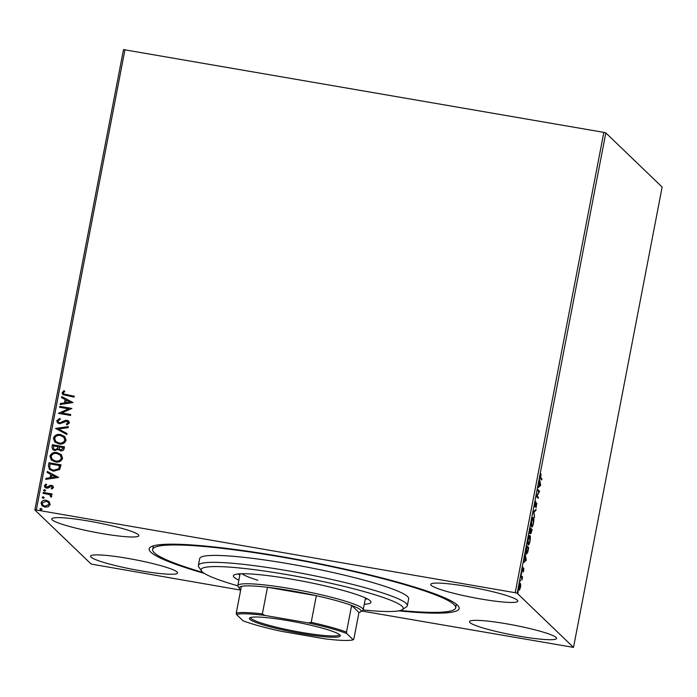 <?xml version="1.0" encoding="UTF-8"?>
<svg xmlns="http://www.w3.org/2000/svg" width="697" height="697" viewBox="0 0 697 697"><rect width="100%" height="100%" fill="white"/><g stroke="black" fill="none" stroke-linecap="round" stroke-linejoin="round"><path stroke-width="1.05" d="M204.456 573.439A157.836 17.608 10.9 0 1 150.866 552.19A157.836 17.608 10.9 0 1 150.543 547.067A157.836 17.608 10.9 0 1 303.021 560.519A157.836 17.608 10.9 0 1 457.485 605.153A157.836 17.608 10.9 0 1 458.556 606.381A157.836 17.608 10.9 0 1 398.701 610.851M153.384 545.847A154.29 17.216 -169.1 0 0 153.34 546.03L152.669 549.489A154.29 17.216 10.9 0 1 340.624 568.586A154.29 17.216 10.9 0 1 455.681 607.845A154.29 17.216 10.9 0 1 400.287 610.485M556.101 637.467A44.338 4.949 -169.1 0 0 510.265 624.468A44.338 4.949 -169.1 0 0 469.508 621.646A44.338 4.949 -169.1 0 0 469.978 622.587A44.338 4.949 -169.1 0 0 515.815 635.577A44.338 4.949 -169.1 0 0 556.581 638.408A44.338 4.949 -169.1 0 0 556.101 637.467M138.381 534.747A44.338 4.949 -169.1 0 0 92.544 521.757A44.338 4.949 -169.1 0 0 51.778 518.925A44.338 4.949 -169.1 0 0 52.249 519.875A44.338 4.949 -169.1 0 0 98.085 532.865A44.338 4.949 -169.1 0 0 138.851 535.697A44.338 4.949 -169.1 0 0 138.381 534.747M177.134 572.002A44.338 4.949 -169.1 0 0 131.297 559.011A44.338 4.949 -169.1 0 0 90.532 556.18A44.338 4.949 -169.1 0 0 91.002 557.13A44.338 4.949 -169.1 0 0 136.839 570.12A44.338 4.949 -169.1 0 0 177.604 572.951A44.338 4.949 -169.1 0 0 177.134 572.002M517.348 600.213A44.338 4.949 -169.1 0 0 471.512 587.214A44.338 4.949 -169.1 0 0 430.746 584.391A44.338 4.949 -169.1 0 0 431.216 585.332A44.338 4.949 -169.1 0 0 477.053 598.322A44.338 4.949 -169.1 0 0 517.819 601.154A44.338 4.949 -169.1 0 0 517.348 600.213M49.217 501.762L50.193 504.523L48.259 506.78L44.948 507.146L42.047 505.726L41.071 502.946C42.038 500.734 43.772 499.854 46.263 500.315L49.217 501.762M51.186 495.14L50.593 494.643L51.735 496.517L51.299 497.17L50.445 496.56L50.262 495.227L49.034 494.522L43.083 493.345L43.258 492.413L52.075 493.938L51.892 494.87L50.593 494.643L51.134 495.088M53.469 487.499L51.866 489.085L51.221 488.405L52.371 487.377L51.36 486.271L47.971 488.092L46.551 488.17L44.956 487.403L44.381 485.757L45.941 484.049L46.655 484.729L45.479 485.844L46.682 487.229L50.079 485.391L51.5 485.33L52.946 486.001L53.469 487.499M51.874 489.085L51.317 488.51L52.475 487.473L51.36 486.271M48.433 465.561L48.973 462.747L61.031 464.829L59.689 469.473L53.416 471.216L49.4 469.36L48.433 465.561L48.973 462.747M52.441 444.73L64.499 446.812L64.168 448.528C63.723 450.358 62.547 451.116 60.639 450.802L58.295 449.225L54.845 450.602L52.763 449.609L51.97 447.152L52.441 444.73L64.481 446.89M55.577 428.428L68.384 426.625L68.193 427.636L58.478 429.003L67.06 433.534L66.86 434.545L55.577 428.428L68.367 426.738M59.646 407.301L59.829 406.368L71.887 408.451L61.728 412.955L70.719 414.515L70.536 415.447L58.478 413.356L68.62 408.851L59.646 407.301M66.224 394.798L74.248 396.184L74.065 397.116L62.704 394.589L62.129 392.768L63.958 390.712L64.795 391.348L63.366 392.969L63.741 393.979L74.231 396.262M240.674 590.106L91.176 564.082L34.85 509.943L123.5 49.6L603.837 132.369L605.824 132.918L662.15 187.057L573.5 647.4L517.174 593.252L515.196 592.711L603.837 132.369M124.963 49.653L36.314 509.986L515.196 592.711M73.019 402.552L60.186 404.504L60.378 403.493L64.49 402.918L65.143 399.512L61.519 397.604L61.711 396.584L73.019 402.552M56.753 420.692L59.907 418.418L60.378 419.28L57.999 420.831L58.487 422.277L59.715 422.879L65.091 420.448L67.017 420.291L68.794 421.136L69.412 422.94L66.921 424.926L66.32 424.072L68.184 422.713L66.886 421.232L59.524 423.811L57.546 422.844L56.753 420.692L60.012 418.522M60.569 434.579L64.716 436.566L66.076 440.286C64.716 443.362 62.303 444.573 58.836 443.911L54.802 441.994L53.381 438.169C54.749 435.146 57.145 433.943 60.569 434.579L64.769 436.618M57.102 452.597L61.249 454.583L62.608 458.304C61.249 461.379 58.836 462.59 55.368 461.928L51.334 460.003L49.914 456.187C51.282 453.155 53.678 451.961 57.102 452.597L61.292 454.636M58.609 477.41L45.767 479.362L45.967 478.351L50.071 477.776L50.724 474.369L47.1 472.461L47.3 471.442L58.609 477.41M44.477 491.263L43.623 490.313L44.782 489.703L45.532 490.557L44.381 491.158L43.519 490.209L44.678 489.608L45.532 490.557M44.381 491.158L43.623 490.313M43.109 498.407L42.247 497.458L43.406 496.848L44.155 497.702L43.005 498.303L42.151 497.353L43.301 496.752L44.155 497.702M43.005 498.303L42.247 497.458M40.862 510.056L40.008 509.106L41.158 508.496L41.916 509.35L40.757 509.951L39.903 509.002L41.062 508.401L41.916 509.35M40.757 509.951L40.008 509.106M573.5 647.4L361.83 611.034M520.764 584.713L520.502 587.432L519.16 590.185L519.134 586.116L520.476 583.354L520.459 584.661M519.265 589.279L519.805 589.732L519.16 590.185M521.19 575.583L522.515 576.846L521.861 580.087L521.19 575.583M523.778 570.416L523.247 572.028L523.438 569.353L522.445 571.261L522.994 567.184L522.619 570.329L523.778 568.308L523.595 570.381M523.604 569.249L523.142 569.301M522.288 570.268L522.785 570.224M526.366 548.731L526.906 545.917L528.709 547.65L527.742 552.312L526.348 554.22C525.799 553.854 525.808 552.024 526.366 548.731M530.373 527.899L532.186 529.642L530.87 533.71L530.705 532.203L529.868 533.675L530.373 527.899M533.51 511.589L536.071 509.446L535.871 510.465L533.937 512.086L534.547 517.366L533.51 511.589M537.579 490.47L537.762 489.538L539.565 491.272L537.056 496.037L538.406 497.336L538.223 498.268L536.411 496.525L538.929 491.76L537.579 490.47M540.733 477.846L541.935 479.005L541.752 479.937L540.532 478.761L540.323 475.938L540.977 473.855L540.733 477.846L540.14 477.75M605.824 132.918L517.174 593.252M540.706 485.373L538.119 487.673L539.138 485.975L539.644 479.754L540.706 485.373L539.983 485.408L540.68 485.53M534.947 503.861L535.862 501.518L535.122 505.961L536.829 503.182L536.08 507.799L536.655 504.123L534.947 506.893L534.947 503.861M534.747 505.9L535.366 505.83M536.655 504.123L536.01 504.41M533.074 517.514L533.423 517.575C533.954 518.002 533.98 519.849 533.493 523.098C532.769 526.2 532.151 527.463 531.637 526.906C531.105 526.47 531.088 524.614 531.584 521.347C532.299 518.298 532.917 517.043 533.423 517.575L533.257 517.488M529.607 535.531L529.955 535.592C530.487 536.019 530.504 537.866 530.025 541.116C529.302 544.218 528.674 545.481 528.169 544.923C527.638 544.488 527.62 542.632 528.108 539.365C528.831 536.315 529.45 535.052 529.955 535.592L529.79 535.505M526.287 560.231L523.708 562.531L524.719 560.832L525.233 554.612L526.287 560.231L525.573 560.266L526.261 560.388M521.835 572.742L521.591 573.378M521.548 573.614L521.591 574.302M520.459 579.887L520.215 580.523M520.171 580.758L520.215 581.446M518.211 591.535L517.967 592.171M517.932 592.406L517.967 593.095M36.314 509.986L34.85 509.943M455.681 607.845L456.352 604.386A154.29 17.216 -169.1 0 0 456.378 604.194M540.14 477.828L541.935 479.005M541.247 478.891L541.151 479.362M539.983 485.408L538.276 486.846M539.4 485.748L540.253 485.034L539.896 483.143L539.182 485.713M537.675 490L539.565 491.272M538.877 491.158L539.53 491.472M536.568 496.107L538.406 497.336M537.718 497.214L537.622 497.684M535.226 505.316L534.25 506.771M535.218 510.16L535.871 510.465M535.183 510.343L533.484 511.764M532.883 517.671L533.083 518.429M531.907 526.043L531.497 526.705M531.28 525.878L531.968 526.052L531.271 525.93M531.558 521.452L531.82 525.974C532.22 526.418 532.717 525.416 533.301 522.968L533.249 518.507L532.421 518.315M533.249 518.507C532.839 518.071 532.351 519.065 531.776 521.495M530.286 528.361L532.186 529.642M531.497 529.52L531.402 529.99M530.008 532.09L529.18 533.553M530.678 532.708L531.82 530.391L531.236 529.833L531.105 532.804L530.417 532.691M529.659 532.674L530.652 531.584L531.053 529.659L530.382 529.006L530.103 532.769L529.415 532.647M529.415 535.688L529.615 536.446L528.953 536.333M528.431 544.061L528.021 544.714M527.812 543.895L528.492 544.069L527.803 543.948M528.091 539.469L528.352 543.991C528.753 544.435 529.25 543.425 529.833 540.977L529.642 536.446M529.772 536.524C529.371 536.089 528.884 537.082 528.3 539.504M526.819 546.37L528.709 547.65M528.021 547.537L527.934 548.008M526.636 553.366L526.218 554.045M525.991 553.252L526.688 553.374L527.664 551.649L528.352 548.408L526.915 547.023L526.531 553.287L525.982 553.191M525.573 560.266L523.865 561.704M524.98 560.615L525.843 559.891L525.486 558.001L524.771 560.571M522.436 570.033L522.018 571.035M521.103 576.036L522.515 576.846M521.826 576.733L521.731 577.238M519.108 589.618L518.472 590.071M519.788 583.232L520.075 584.591M519.108 586.238L519.335 589.253L520.337 587.275L520.293 584.286L519.509 584.112M520.293 584.286L519.3 586.273M62.756 394.633L62.129 392.768M62.233 392.864L63.958 390.712M64.063 390.817L64.786 391.357M63.793 394.032L66.328 394.894M60.317 404.487L60.378 403.493M60.482 403.589L64.49 402.918M64.586 403.014L65.143 399.512M61.624 397.656L61.711 396.584M61.815 396.689L73.011 402.596M65.797 402.735L70.205 402.221L66.302 400.122L65.797 402.735L70.101 402.125M59.768 407.327L59.829 406.368M59.933 406.473L71.869 408.529M70.702 414.593L61.728 412.955M58.626 413.251L68.62 408.851M58.539 422.321L59.715 422.879M59.82 422.983L60.961 422.783M61.066 422.879L65.091 420.448M65.196 420.552L67.017 420.291M67.121 420.387L68.837 421.18M66.947 424.917L66.32 424.072M66.424 424.168L68.184 422.713M68.289 422.818L67.879 421.729M57.598 422.887L56.858 420.788M67.051 433.569L58.478 429.003M54.854 442.037L53.381 438.169M53.486 438.274C54.854 435.242 57.25 434.048 60.674 434.684M55.76 441.462L59.114 443.083C61.867 443.597 63.81 442.647 64.934 440.216L63.741 437.124M59.018 442.978C61.763 443.501 63.706 442.543 64.83 440.112L63.688 437.071L60.395 435.512C57.659 434.998 55.734 435.939 54.627 438.352L55.708 441.41L59.114 443.083M58.879 450.001L58.295 449.225M52.806 449.652L51.97 447.152M52.075 447.256L52.545 444.834M53.756 449.077L55.133 449.774L57.563 448.676L58.086 446.751L53.495 445.88L53.704 449.025L55.028 449.67L57.459 448.58L57.982 446.655M59.55 449.295L60.9 449.966L63 448.598L63.183 447.631L59.219 446.864L59.498 449.243L60.805 449.87L62.896 448.502L63.079 447.535M51.386 460.055L49.914 456.187M50.018 456.282C51.386 453.259 53.782 452.057 57.206 452.702M52.292 459.471L55.647 461.092C58.4 461.614 60.334 460.665 61.467 458.234L60.264 455.132M55.542 460.996C58.295 461.519 60.238 460.56 61.362 458.129L60.212 455.089L56.927 453.529C54.192 453.015 52.266 453.956 51.16 456.369L52.24 459.428L55.647 461.092M49.078 462.852L61.014 464.908M49.461 469.412L48.529 465.666M50.585 468.968L53.695 470.388L58.74 468.881L59.715 465.648L50.027 463.897L49.661 467.443L50.541 468.915L53.591 470.283L58.644 468.785L59.611 465.552M45.897 479.344L45.967 478.351M46.072 478.447L50.071 477.776M50.175 477.872L50.724 474.369M47.213 472.522L47.3 471.442M47.396 471.547L58.6 477.454M51.386 477.593L55.786 477.079L51.883 474.988L51.386 477.593L55.682 476.983M52.475 487.473L51.465 486.367L52.475 487.473M45.009 487.456L44.381 485.757M44.486 485.861L45.941 484.049M46.046 484.145L46.655 484.729M45.897 486.863L46.682 487.229M46.786 487.325L47.562 487.151M47.666 487.247L48.659 486.314M48.764 486.41L50.079 485.391M50.184 485.495L51.5 485.33M51.604 485.426L52.998 486.053M44.782 489.703L45.636 490.662M43.197 493.363L43.258 492.413M43.362 492.509L52.057 494.016M50.55 496.665L50.681 496.177M50.785 496.273L50.315 495.279M43.406 496.848L44.259 497.797M42.099 505.778L41.071 502.946M41.175 503.051C42.142 500.838 43.867 499.958 46.368 500.411L46.263 500.315M46.368 500.411L49.321 501.857M42.918 505.186L45.227 506.31L49.208 504.436L48.381 502.363M45.122 506.214L49.112 504.332L48.328 502.31L46.08 501.248L42.151 503.129L42.866 505.133L45.227 506.31M41.158 508.496L42.02 509.446M363.146 609.962A102.86 11.474 -169.1 0 0 402.3 609.648A102.86 11.474 -169.1 0 0 326.475 582.326A102.86 11.474 -169.1 0 0 201.564 570.991A102.86 11.474 -169.1 0 0 237.808 585.82M201.564 570.991L198.767 566.905A106.406 11.875 10.9 0 1 198.357 565.467A106.406 11.875 10.9 0 1 327.982 578.632A106.406 11.875 10.9 0 1 407.336 605.71A106.406 11.875 10.9 0 1 406.421 606.895L402.3 609.648M241.903 573.753A63.845 7.127 -169.1 0 0 257.82 580.244M237.938 573.988A70.049 7.815 -169.1 0 0 239.873 574.947M238.879 580.139A70.049 7.815 10.9 0 1 233.39 575.809A70.049 7.815 10.9 0 1 318.729 584.469A70.049 7.815 10.9 0 1 370.961 602.295A70.049 7.815 10.9 0 1 364.261 604.282M407.336 605.71L408.669 598.793A106.406 11.875 -169.1 0 0 329.315 571.714A106.406 11.875 -169.1 0 0 199.69 558.55L198.357 565.467M203.123 572.525A154.29 17.216 10.9 0 1 152.669 549.489M365.263 599.089A70.049 7.815 -169.1 0 0 367.415 598.923M249.883 619.354A46.29 5.167 10.9 0 1 249.787 617.856A46.29 5.167 10.9 0 1 294.509 621.802A46.29 5.167 10.9 0 1 339.805 634.889A46.29 5.167 10.9 0 1 340.119 635.255A46.29 5.167 10.9 0 1 300.285 633.381A46.29 5.167 10.9 0 1 249.883 619.354M250.65 617.49A45.227 5.045 -169.1 0 0 250.641 617.533A45.227 5.045 -169.1 0 0 251.12 618.5A45.227 5.045 -169.1 0 0 297.872 631.752A45.227 5.045 -169.1 0 0 339.456 634.636A45.227 5.045 -169.1 0 0 339.456 634.592M346.505 632.083L346.705 633.512A61.005 6.804 -169.1 0 0 308.327 622.935L311.202 622.36A62.068 6.926 10.9 0 1 346.505 632.083L351.637 605.432A62.068 6.926 -169.1 0 1 360.471 609.849A62.068 6.926 -169.1 0 1 360.593 611.861A62.068 6.926 -169.1 0 1 358.964 612.48L351.637 605.432A62.068 6.926 -169.1 0 0 316.333 595.708L267.491 587.266A62.068 6.926 -169.1 0 0 241.389 586.395A62.068 6.926 -169.1 0 0 239.463 588.538A62.068 6.926 -169.1 0 0 239.89 589.017A62.068 6.926 -169.1 0 0 240.753 589.714M239.463 588.538L238.06 586.491A63.845 7.127 10.9 0 1 237.816 585.628A63.845 7.127 10.9 0 1 296.521 589.706A63.845 7.127 10.9 0 1 362.527 608.42A63.845 7.127 10.9 0 1 363.207 609.779A63.845 7.127 10.9 0 1 362.658 610.485L360.593 611.861M311.202 622.36L316.333 595.708A62.068 6.926 -169.1 0 0 267.491 587.266L262.36 613.918L264.834 615.416A61.005 6.804 -169.1 0 0 236.457 614.466L242.983 620.739A61.005 6.804 -169.1 0 0 281.37 631.316L324.863 638.827A61.005 6.804 -169.1 0 0 353.231 639.785L346.705 633.512M236.457 614.466L236.257 613.046A62.068 6.926 10.9 0 1 262.36 613.918M241.389 586.395L236.257 613.046M353.231 639.785L353.832 639.132L358.964 612.48M308.327 622.935L264.834 615.416M535.174 505.987L534.486 505.865M536.612 504.097L535.915 503.983M523.569 569.231L522.881 569.109M522.654 570.346L521.966 570.224M363.207 609.779L365.481 597.965M237.816 585.628L240.09 573.823"/></g></svg>
